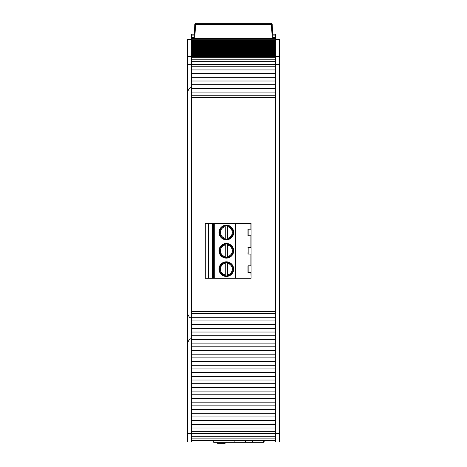 <?xml version="1.0" encoding="UTF-8"?>
<svg xmlns="http://www.w3.org/2000/svg" width="467" height="467" viewBox="0 0 467 467"><rect width="100%" height="100%" fill="white"/><g stroke="black" fill="none" stroke-linecap="round" stroke-linejoin="round"><path stroke-width="0.7" d="M263.557 440.825L263.557 442.331L264.532 440.825M263.557 442.331L245.286 442.331L245.338 440.825L245.286 442.331L234.177 442.331L234.125 440.825L234.177 442.331L226.956 442.331L227.009 440.825L226.956 442.331L213.705 442.331L213.705 440.825M252.507 442.331L252.454 440.825L252.507 442.331M217.739 442.331L217.739 443.65L225.071 443.65L225.071 442.331M205.276 278.291L205.276 223.308L208.206 223.308L208.206 278.291L205.276 278.291M250.913 278.291L208.393 278.291L208.393 223.308L251.094 223.308L251.094 278.291L250.913 272.43L247.977 272.43L248.164 272.063M248.164 266.196L247.977 265.828L250.913 265.828L250.913 254.101L247.977 254.101L248.164 247.872M247.977 254.101L248.164 253.733M247.977 247.504L250.913 247.504L250.913 235.771L247.977 235.771L248.164 235.409M248.164 229.542L247.977 229.174L250.913 229.174L250.913 223.308M247.977 235.771L247.977 229.174M247.977 272.43L247.977 265.828M227.452 244.095L227.452 244.994L227.452 244.095A6.795 6.795 0 0 0 225.252 244.095L225.252 244.994L225.252 244.095M227.452 257.504L227.452 256.611L227.452 257.504A6.795 6.795 0 0 1 225.252 257.504L225.252 244.994A5.913 5.913 0 0 0 225.252 256.611L225.252 257.504M227.452 244.994L227.452 256.611A5.913 5.913 0 0 0 227.452 244.994M226.355 257.766A6.964 6.964 0 0 1 219.408 250.236A6.964 6.964 0 0 1 227.482 243.932A6.964 6.964 0 0 1 233.296 251.369A6.964 6.964 0 0 1 226.355 257.766M227.452 263.318L227.452 274.94A5.913 5.913 0 0 0 227.452 263.318L227.452 262.425L227.452 263.318M225.252 274.94L225.252 263.318A5.913 5.913 0 0 0 225.252 274.94L225.252 275.834L225.252 274.94M227.452 275.834A6.795 6.795 0 0 1 225.252 275.834M225.252 262.425A6.795 6.795 0 0 1 227.452 262.425M219.385 269.132A6.964 6.964 0 0 0 225.964 276.085A6.964 6.964 0 0 0 233.272 269.903A6.964 6.964 0 0 0 227.505 262.261A6.964 6.964 0 0 0 219.385 269.132M219.023 269.132A7.332 7.332 0 0 1 230.015 262.781A7.332 7.332 0 0 1 230.015 275.477A7.332 7.332 0 0 1 219.023 269.132M219.023 250.802A7.332 7.332 0 0 1 230.015 244.451A7.332 7.332 0 0 1 230.015 257.154A7.332 7.332 0 0 1 219.023 250.802M219.023 232.473A7.332 7.332 0 0 1 230.015 226.127A7.332 7.332 0 0 1 230.015 238.824A7.332 7.332 0 0 1 219.023 232.473M235.514 278.291L235.514 223.308M213.524 278.291L213.524 223.308M212.421 278.291L212.421 223.308M248.164 272.43L248.164 265.828M248.164 254.101L248.164 247.504M248.164 235.771L248.164 229.174M219.385 232.473A6.964 6.964 0 0 0 225.964 239.425A6.964 6.964 0 0 0 233.272 233.243A6.964 6.964 0 0 0 227.505 225.608A6.964 6.964 0 0 0 219.385 232.473M227.452 225.923L227.452 226.664L227.452 225.923A6.643 6.643 0 0 1 227.452 239.028L227.452 239.18A6.795 6.795 0 0 1 225.252 239.18L225.252 226.664A5.913 5.913 0 0 0 225.252 238.281L225.252 239.18M225.252 225.771A6.795 6.795 0 0 1 227.452 225.771M227.452 226.664L227.452 238.281A5.913 5.913 0 0 0 227.452 226.664M194.832 24.045L194.797 24.681L195.533 24.407L195.562 23.35L194.832 24.045L195.562 23.35L271.438 23.35L272.168 24.045L271.438 23.35L271.467 24.407L272.203 24.681L272.168 24.045M272.956 39.111L272.203 24.681M272.191 38.23L194.809 38.23L195.533 24.407L271.467 24.407L272.191 38.23L272.518 38.539A1.74 0.736 -93 0 1 272.833 39.111M194.809 38.23L194.482 38.539L272.518 38.539M194.797 24.681L194.044 39.111M194.167 39.111A1.74 0.736 -87 0 1 194.482 38.539M272.173 24.144L272.611 32.515M245.7 23.35L244.819 23.35M221.3 23.35L222.181 23.35M279.319 433.534L275.653 433.534L275.653 441.963L279.319 441.963L279.319 56.256L275.653 56.256L275.653 64.65L279.319 64.65M187.681 56.256L187.681 39.479L191.347 39.479L191.347 56.256L187.681 56.256L187.681 64.65L191.347 64.65L191.347 433.534L275.653 433.534L275.653 64.65M275.653 56.256L275.653 39.479L279.319 39.479L279.319 56.256M275.653 39.479L275.653 34.161L272.699 34.161M191.347 64.65L191.347 56.256M191.347 441.963L191.347 433.534L187.681 433.534L187.681 441.963L191.347 441.963M187.681 64.65L187.681 433.534M191.347 39.479L191.347 35.078L194.254 35.078M194.301 34.161L191.347 34.161L191.347 35.078M275.653 39.841L191.347 39.841M275.653 37.465L272.868 37.465M194.132 37.465L191.347 37.465M225.252 244.247A6.643 6.643 0 0 0 225.252 257.352M227.452 257.352A6.643 6.643 0 0 0 227.452 244.247M227.452 275.682A6.643 6.643 0 0 0 227.452 262.577M225.252 262.577A6.643 6.643 0 0 0 225.252 275.682M214.254 278.291L214.254 223.308M225.252 225.923A6.643 6.643 0 0 0 225.252 239.028M275.653 39.111L191.347 39.111L275.653 39.111M275.653 440.404L191.347 440.404M275.653 438.134L191.347 438.134M275.653 436.277L191.347 436.277M191.347 40.547L275.653 40.547L191.347 40.536M191.347 41.242L275.653 41.242L191.347 41.23M191.347 41.937L275.653 41.937M191.347 42.631L275.653 42.631M191.347 43.326L275.653 43.326L191.347 43.314M191.347 44.021L275.653 44.021L191.347 44.009M191.347 44.715L275.653 44.715L191.347 44.704M191.347 45.41L275.653 45.41M191.347 46.105L275.653 46.105M191.347 46.799L275.653 46.799L191.347 46.788M191.347 47.494L275.653 47.494L191.347 47.482M191.347 48.189L275.653 48.189L191.347 48.177M191.347 48.883L275.653 48.883M191.347 49.578L275.653 49.578M191.347 50.273L275.653 50.273L191.347 50.261M191.347 50.967L275.653 50.967L191.347 50.956M191.347 51.662L275.653 51.662L191.347 51.65M191.347 52.357L275.653 52.357M191.347 53.051L275.653 53.051M191.347 53.746L275.653 53.746L191.347 53.734M191.347 54.441L275.653 54.441L191.347 54.429M191.347 55.135L275.653 55.135L191.347 55.124M191.347 55.836L275.653 55.836M275.653 59.805L191.347 59.805M275.653 57.248L191.347 57.248M191.347 64.405L275.653 64.405M275.653 61.662L191.347 61.662M275.653 311.722L191.347 311.722M275.653 97.626L191.347 97.626M275.653 95.782L191.347 95.782M275.653 313.567L191.347 313.567M275.653 66.25L191.347 66.25M275.653 69.939L191.347 69.939M275.653 73.634L191.347 73.634M275.653 77.324L191.347 77.324M275.653 81.013L191.347 81.013M275.653 84.708L191.347 84.708M275.653 88.397L191.347 88.397M275.653 92.092L191.347 92.092M275.653 317.256L191.347 317.256M275.653 320.952L191.347 320.952M275.653 324.641L191.347 324.641M275.653 328.33L191.347 328.33M275.653 332.025L191.347 332.025M275.653 335.715L191.347 335.715M275.653 339.404L191.347 339.404M275.653 343.099L191.347 343.099M275.653 346.788L191.347 346.788M275.653 350.478L191.347 350.478M275.653 354.173L191.347 354.173M275.653 357.862L191.347 357.862M275.653 361.551L191.347 361.551M275.653 365.247L191.347 365.247M275.653 368.936L191.347 368.936M275.653 372.625L191.347 372.625M275.653 376.32L191.347 376.32M275.653 380.01L191.347 380.01M275.653 383.699L191.347 383.699M275.653 387.394L191.347 387.394M275.653 391.083L191.347 391.083M275.653 394.773L191.347 394.773M275.653 398.468L191.347 398.468M275.653 402.157L191.347 402.157M275.653 405.846L191.347 405.846M275.653 409.541L191.347 409.541M275.653 413.231L191.347 413.231M275.653 416.92L191.347 416.92M275.653 420.615L191.347 420.615M275.653 424.305L191.347 424.305M275.653 431.689L191.347 431.689M275.653 427.994L191.347 427.994M272.746 35.078L275.653 35.078M275.653 440.819L191.347 440.819L275.653 440.825M275.653 38.563L272.926 38.563M194.074 38.563L191.347 38.563M190.711 339.042C190.221 338.219 189.211 339.421 187.681 342.65M190.711 317.618C190.221 318.441 189.211 317.239 187.681 314.011M190.711 87.942C190.221 87.125 189.211 88.327 187.681 91.555M275.653 41.925L191.347 41.925M275.653 42.62L191.347 42.62M275.653 45.398L191.347 45.398M275.653 46.093L191.347 46.093M275.653 48.872L191.347 48.872M275.653 49.566L191.347 49.566M275.653 52.345L191.347 52.345M275.653 53.04L191.347 53.04M275.653 55.818L191.347 55.818M275.653 57.318L191.347 57.318M275.653 56.513L191.347 56.513"/></g></svg>
